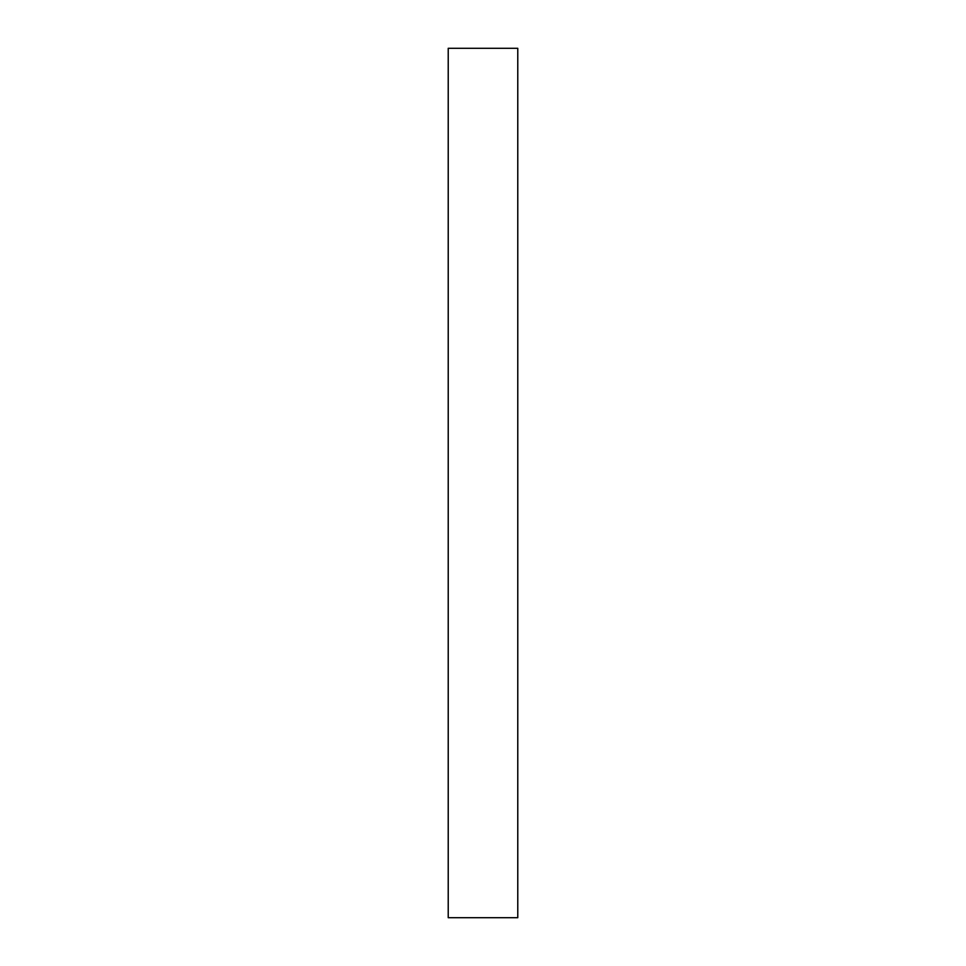 <?xml version="1.0" encoding="UTF-8"?>
<svg xmlns="http://www.w3.org/2000/svg" width="966" height="966" viewBox="0 0 966 966"><rect width="100%" height="100%" fill="white"/><g stroke="black" fill="none" stroke-linecap="round" stroke-linejoin="round"><path stroke-width="1.45" d="M448.224 48.3L448.224 917.7L517.776 917.7L517.776 48.3L448.224 48.3"/></g></svg>
